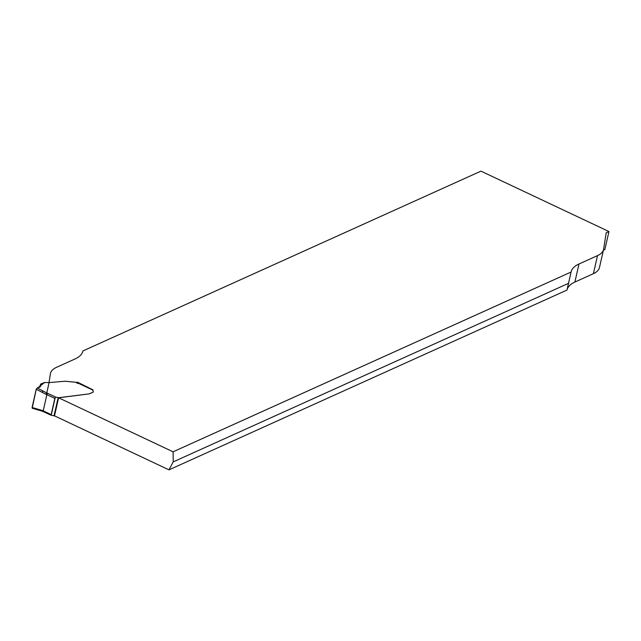 <?xml version="1.0" encoding="UTF-8"?>
<svg xmlns="http://www.w3.org/2000/svg" width="641" height="641" viewBox="0 0 641 641"><rect width="100%" height="100%" fill="white"/><g stroke="black" fill="none" stroke-linecap="round" stroke-linejoin="round"><path stroke-width="0.96" d="M603.397 250.246L604.848 249.589L608.95 231.537L480.958 171.139L82.945 350.923A49.285 20.151 -167.2 0 1 82.945 350.931A49.285 20.151 -167.2 0 1 75.045 358.96L56.528 367.325A37.907 15.504 12.8 0 0 50.447 373.503A37.907 15.504 12.8 0 0 50.367 373.927L49.012 382.573M46.785 392.949L49.077 382.589L44.646 382.501L40.888 383.903L40.263 385.001L40.519 386.427L37.274 388.021L46.785 392.949L45.992 394.287L46.881 394.64L43.203 410.841L51.168 414.599L54.846 398.406L46.881 394.64L47.674 393.326L55.759 397.14L58.732 397.692L89.035 393.886L58.595 397.797L173.07 451.809L571.075 272.032A49.285 20.151 -167.2 0 1 578.983 263.988L597.5 255.631A37.907 15.504 12.8 0 0 603.574 249.453L599.471 267.497A37.907 15.504 -167.2 0 1 593.398 273.675L574.881 282.04A49.285 20.151 12.8 0 0 566.973 290.069M173.07 451.809L173.23 461.881L168.968 469.861L566.973 290.077L571.075 272.032A49.285 20.151 -167.2 0 1 571.075 272.024M168.968 469.861L54.493 415.841L58.595 397.797M92.953 389.968L76.896 382.389L77.609 382.236L93.057 389.912A1.899 0.777 12.8 0 0 92.761 390.177M89.035 393.886L92.937 392.244A2.276 0.929 12.8 0 0 93.306 391.875L93.322 391.787A2.276 0.929 12.8 0 0 93.29 391.507L92.793 390.369A1.899 0.777 -167.2 0 1 92.769 390.137A1.899 0.777 -167.2 0 1 92.793 390.073L76.383 382.324L65.102 381.235L49.077 382.589M92.937 392.244L89.019 393.975M603.574 249.453A37.907 15.504 12.8 0 0 603.662 249.02L606.194 232.787L608.95 231.537M77.505 382.677L77.609 382.236M173.23 461.881L568.823 283.194M54.629 415.905L51.625 415.36M45.992 394.287L36.233 389.231L32.082 407.5L42.314 410.48L43.54 411.546M77.321 383.502L76.383 382.324L76.96 382.421M32.675 408.261L32.082 407.5M36.233 389.231L37.274 388.021M40.295 385.201L39.814 387.34M55.759 397.14L55.222 397.556A1.138 0.497 115.3 0 0 54.846 398.406M51.168 414.599A1.138 0.497 115.3 0 0 51.208 415.256L55.222 397.556M42.635 411.177L42.314 410.48M42.747 390.858L42.394 392.42M33.58 407.932L32.427 408.301M32.178 408.181L36.345 388.911L44.646 382.501M50.367 373.927L50.447 373.503M578.983 263.988L574.881 282.04M597.5 255.631L593.398 273.675M46.777 392.965L47.674 393.326M40.255 385.049L39.726 387.396M58.163 397.644L54.02 415.865M40.263 385.001L39.718 387.396M51.328 415.352L42.434 411.226L32.346 408.285"/></g></svg>
